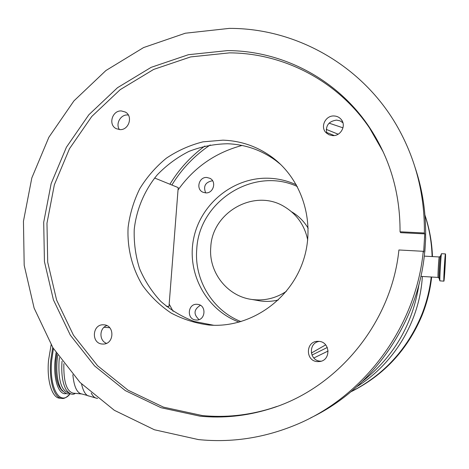 <?xml version="1.0" encoding="UTF-8"?>
<svg xmlns="http://www.w3.org/2000/svg" width="469" height="469" viewBox="0 0 469 469"><rect width="100%" height="100%" fill="white"/><g stroke="black" fill="none" stroke-linecap="round" stroke-linejoin="round"><path stroke-width="0.7" d="M329.08 123.154L342.986 127.826M424.949 215.224C429.323 228.596 431.709 242.373 432.107 256.572M431.216 277.003C429.715 290.059 426.526 302.71 421.649 314.951C407.262 349.399 383.712 374.989 351.005 391.726M424.937 215.066C429.469 228.473 431.978 242.315 432.459 256.59M431.668 277.032C430.208 290.159 427.025 302.874 422.129 315.174C407.655 349.78 383.906 375.329 350.888 391.826M62.641 391.169C57.218 386.227 54.973 376.05 55.905 360.632L56.784 353.767M61.55 398.351L59.78 398.181C52.112 398.175 46.642 380.664 48.53 360.333L51.133 344.779M59.399 357.595L59.053 360.907C58.179 380.013 61.257 390.607 68.286 392.688L68.72 392.729M63.86 363.709C63.473 381.567 66.563 391.381 73.141 393.151L81.577 393.948M325.679 344.879L311.334 353.057M173.096 311.293L169.174 304.076L178.208 187.606L154.618 178.009M87.621 395.613L96.825 398.287M209.133 325.058L212.903 325.263C251.226 326.617 289.361 300.318 302.728 262.277C316.223 224.282 302.997 180.061 272.231 157.308C257.475 146.527 241.048 140.811 222.968 140.161L202.971 141.843C189.869 145.161 177.663 150.608 166.36 158.188C155.825 166.835 146.967 176.995 139.791 188.655C133.747 200.949 129.849 213.876 128.101 227.436C127.076 247.872 132.029 267.975 142.459 285.299C150.338 296.238 159.865 305.46 171.027 312.975C182.928 319.301 195.632 323.329 209.133 325.058M213.852 325.287L194.383 321.505C181.96 316.815 170.78 310.12 160.832 301.409C151.821 291.724 144.722 280.767 139.528 268.532C135.559 255.822 133.794 242.766 134.234 229.37C136.461 209.379 144.429 190.484 157.191 174.931C166.483 165.258 177.077 157.408 188.972 151.387C201.383 146.574 214.21 144.03 227.459 143.754C245.234 144.411 261.374 150.039 275.878 160.633L280.779 164.578M198.422 439.582L154.412 429.768L114.336 410.305L80.035 382.446L52.944 347.781L34.114 308.086L24.189 265.261L23.45 221.245L31.816 177.95L48.876 137.253L73.92 100.905L105.924 70.532L143.578 47.568L185.302 33.223L229.253 28.392C297.217 28.058 365.24 66.809 399.524 130.564C416.484 162.028 424.767 196.171 424.375 232.999L400.051 231.78C400.192 192.765 389.762 157.613 368.751 126.319C336.648 78.798 282.191 50.769 227.588 50.599L188.421 54.703L151.165 67.337L117.49 87.715L88.834 114.776L66.41 147.225L51.15 183.602L43.705 222.3L44.438 261.626L53.407 299.838L70.344 335.188L94.632 365.967L125.305 390.607L161.037 407.713L200.175 416.202C223.215 418.418 246.102 416.073 268.837 409.167C336.865 389.129 391.527 323.329 398.908 249.977L423.261 251.302C415.974 327.256 363.903 397.044 295.523 424.973C263.777 438.034 231.41 442.906 198.422 439.582M239.167 322.133C206.002 309.98 186.31 272.659 193.75 238.047C200.902 203.37 233.92 176.801 269.118 178.243C278.627 178.636 287.72 180.835 296.396 184.839M205.674 192.888C203.1 186.246 205.305 182.212 212.287 180.794L212.615 180.817M206.823 177.47L209.942 178.314C216.895 181.597 213.366 193.609 205.657 192.888L202.866 192.196C195.608 189.159 198.944 176.766 206.823 177.47M197.22 304.317L197.443 304.34C206.917 304.897 205.662 320.878 196.206 320.01L196.03 319.999C186.316 319.653 187.571 303.261 197.22 304.317M383.331 152.126L369.584 128.055C337.733 80.908 283.698 53.067 229.499 52.868L190.625 56.919L153.639 69.435L120.205 89.643L91.766 116.488L69.506 148.685L54.357 184.78L46.97 223.185L47.709 262.212L56.632 300.131L73.457 335.206L97.581 365.75L128.037 390.185L163.511 407.151L202.356 415.569C225.226 417.762 247.931 415.428 270.49 408.581L277.062 406.412M102.33 344.029L103.215 344.053C114.325 344.293 114.981 325.175 103.895 324.829L103.45 324.806C92.159 324.056 90.998 343.572 102.33 344.029M119.448 129.585C115.351 123.88 120.562 114.483 127.556 114.964L128.336 115.016M119.859 129.608C128.869 130.329 133.313 116.113 125.346 112.05L121.383 110.942C112.197 110.262 107.952 124.865 116.242 128.67L119.859 129.608M326.752 133.384C325.398 125.704 328.663 121.278 336.543 120.105L340.013 120.838L342.927 122.784M332.685 135.623C340.799 136.215 346.497 125.592 341.291 119.566C339.433 117.297 337.006 116.101 334.01 115.972C325.586 115.392 320.046 126.712 325.891 132.551L328.951 134.767L332.685 135.623M321.189 361.183L320.304 361.153C309.124 360.749 308.174 342.792 319.237 341.403M317.419 361.605L319.606 361.54C331.143 360.456 330.358 341.702 318.785 341.362L317.683 341.338C305.512 341.233 305.225 361.118 317.419 361.605M286.301 291.384C275.708 298.372 264.252 301.069 251.947 299.474C227.213 296.373 208.435 272.131 210.769 247.216C212.111 211.929 254.931 188.005 284.66 206.858C297.024 214.45 304.715 225.519 307.717 240.064M278.287 299.984C272.331 301.467 266.345 301.784 260.336 300.946L257.428 300.436M241.002 321.611C212.504 310.501 194.09 279.811 196.751 249.297C198.827 201.365 253.665 166.19 297.317 186.51M443.873 281.136L443.885 281.154C444.319 281.992 445.925 254.731 445.491 253.964L445.468 253.922C445.04 252.85 443.393 280.937 443.873 281.136M445.374 255.939L445.357 255.904C444.987 255.007 443.586 278.944 443.991 279.155L444.002 279.172C444.372 279.899 445.749 256.561 445.374 255.939M421.209 276.399L421.051 275.608M291.788 211.9C298.606 215.945 304.076 221.415 308.197 228.303M199.02 319.594C193.31 314.248 193.767 309.481 200.386 305.296M106.481 343.331C98.936 340.705 99.188 328.066 106.821 325.592M424.375 232.999L424.756 233.879L400.632 232.665L400.051 231.78M424.756 233.879L423.654 252.029L423.261 251.302M425.7 237.771L425.272 244.777L425.7 237.771M424.721 251.818L424.726 251.783C418.536 322.35 372.796 388.139 310.578 417.914M424.844 251.789L425.272 244.777L424.726 251.783M166.348 306.316L168.981 306.503L166.261 306.245M168.981 306.503L169.174 304.076M415.217 167.873C422.704 190.35 426.163 213.647 425.582 237.765M178.021 189.998C194.066 167.456 215.406 152.613 242.045 145.46M81.559 383.988C83.019 390.554 85.217 394.517 88.149 395.877L88.342 395.959M66.393 393.485C59.018 395.906 53.22 379.96 55.037 360.608L56.069 352.694M70.291 393.643C60.261 406.875 48.94 388.543 51.66 360.573L53.437 348.573M70.332 393.661C66.674 397.425 63.866 398.996 61.908 398.386C54.275 398.386 48.835 380.863 50.722 360.526L52.727 347.423M311.955 355.086L327.303 347.47M91.215 392.999C92.885 396.375 94.855 398.152 97.118 398.316L97.652 398.369M72.847 374.708C74.014 386.755 77.01 393.174 81.841 393.972L87.322 395.461M334.256 135.541L326.447 132.375M418.981 284.337C412.779 324.173 394.001 356.481 362.648 381.256M356.845 386.673C394.341 363.516 419.767 320.978 422.346 276.47M424.269 256.133L439.248 256.965C438.867 256.18 437.624 277.191 438.058 277.396L438.099 277.402M440.303 256.332L440.274 256.396C439.816 257.276 438.679 276.774 439.013 278.053L439.054 278.176M441.405 253.799L441.376 253.87C440.825 254.907 439.418 279.149 439.816 280.685L439.858 280.831M445.456 253.922L441.552 253.706C441.059 252.633 439.406 280.691 439.951 280.896L439.981 280.919M328.142 351.005L313.837 357.988M210.229 144.944C194.529 155.52 181.743 168.881 171.865 185.026M104.182 327.286L109.699 327.714M75.38 393.362C72.507 395.344 69.377 394.06 65.988 389.51C62.494 383.021 61.175 373.605 62.025 361.253M69.582 393.303C67.829 394.857 65.027 393.491 61.169 389.2C57.564 382.716 56.192 373.236 57.06 360.755L57.716 355.162M338.155 134.204L326.207 129.35M356.845 386.679C394.353 363.51 419.773 320.978 422.352 276.47M275.878 160.633L272.231 157.308M209.942 178.314L210.634 178.742M197.443 304.34L197.742 304.375M270.49 408.581L268.837 409.167M125.346 112.05L126.108 112.548M341.291 119.566L342.546 121.694M319.606 361.54L319.952 361.488M251.947 299.474L260.336 300.946M421.191 276.399L438.069 277.413L439.013 278.053L439.881 280.867L443.885 281.154M439.26 256.965L440.274 256.396L441.534 253.706M369.584 128.055L368.751 126.319M169.907 184.229C179.029 169.186 190.678 156.453 204.853 146.029"/></g></svg>
